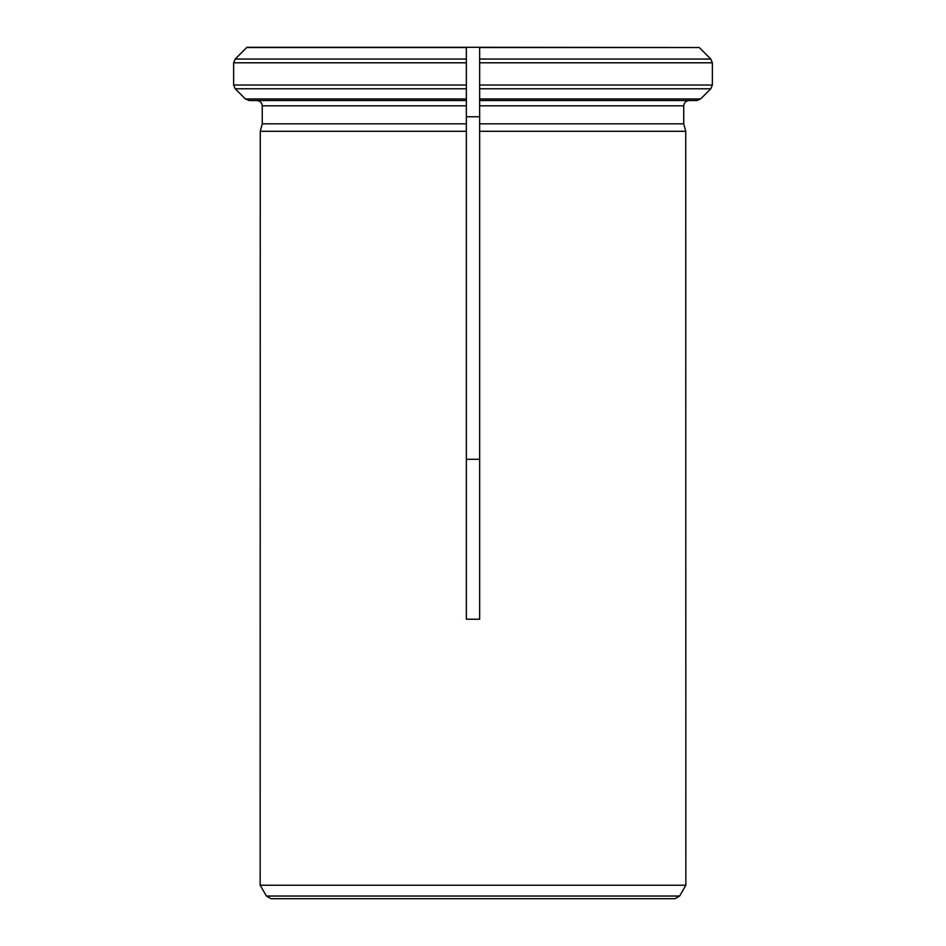 <?xml version="1.0" encoding="UTF-8"?>
<svg xmlns="http://www.w3.org/2000/svg" width="946" height="946" viewBox="0 0 946 946"><rect width="100%" height="100%" fill="white"/><g stroke="black" fill="none" stroke-linecap="round" stroke-linejoin="round"><path stroke-width="1.42" d="M466.354 459.283L479.646 459.283M246.965 47.3L466.354 47.3L466.354 619.228L479.646 619.228L479.646 123.843L479.646 131.293L685.744 131.293L685.85 885.22L260.15 885.22L685.85 885.22M479.657 116.76L466.354 116.76M479.646 47.525L699.283 47.525L479.646 47.3L479.646 62.803L479.646 47.3L466.354 47.3L466.354 62.803L233.638 62.803L233.638 85.01L235.199 88.77L245.381 98.952L249.153 100.513L256.922 100.513C260.091 100.903 261.865 102.676 262.255 105.834L262.255 123.843L260.256 131.293L260.15 885.22M466.354 131.293L260.256 131.293L262.255 123.843L466.354 123.843L466.354 131.293M256.922 100.513L466.354 100.513L256.922 100.513C260.091 100.903 261.865 102.676 262.255 105.834L466.354 105.834M466.354 59.042L235.199 59.042L246.717 47.525L235.199 59.042L233.638 62.803M466.354 88.77L235.199 88.77L245.381 98.952L466.354 98.952M683.745 123.843L685.744 131.293L683.745 123.843L683.745 105.834C684.135 102.665 685.909 100.891 689.078 100.513C685.909 100.891 684.135 102.665 683.745 105.834L683.745 123.843L479.646 123.843L479.646 85.01L479.646 100.513L696.847 100.513L700.619 98.952L479.646 98.952M479.646 59.042L710.801 59.042L699.283 47.525L710.801 59.042L712.362 62.803L479.646 62.803L479.646 85.01L712.362 85.01L710.801 88.77L700.619 98.952L710.801 88.77L479.646 88.77M712.362 62.803L712.362 85.01L712.362 62.803M689.078 100.513L696.847 100.513M685.803 885.302L679.606 896.039L674.995 898.7L271.005 898.7L266.394 896.039L260.197 885.302M466.354 100.513L466.354 85.01L233.638 85.01M246.717 47.525L466.354 47.525M683.745 105.834L479.646 105.834M679.606 896.039L266.394 896.039"/></g></svg>

